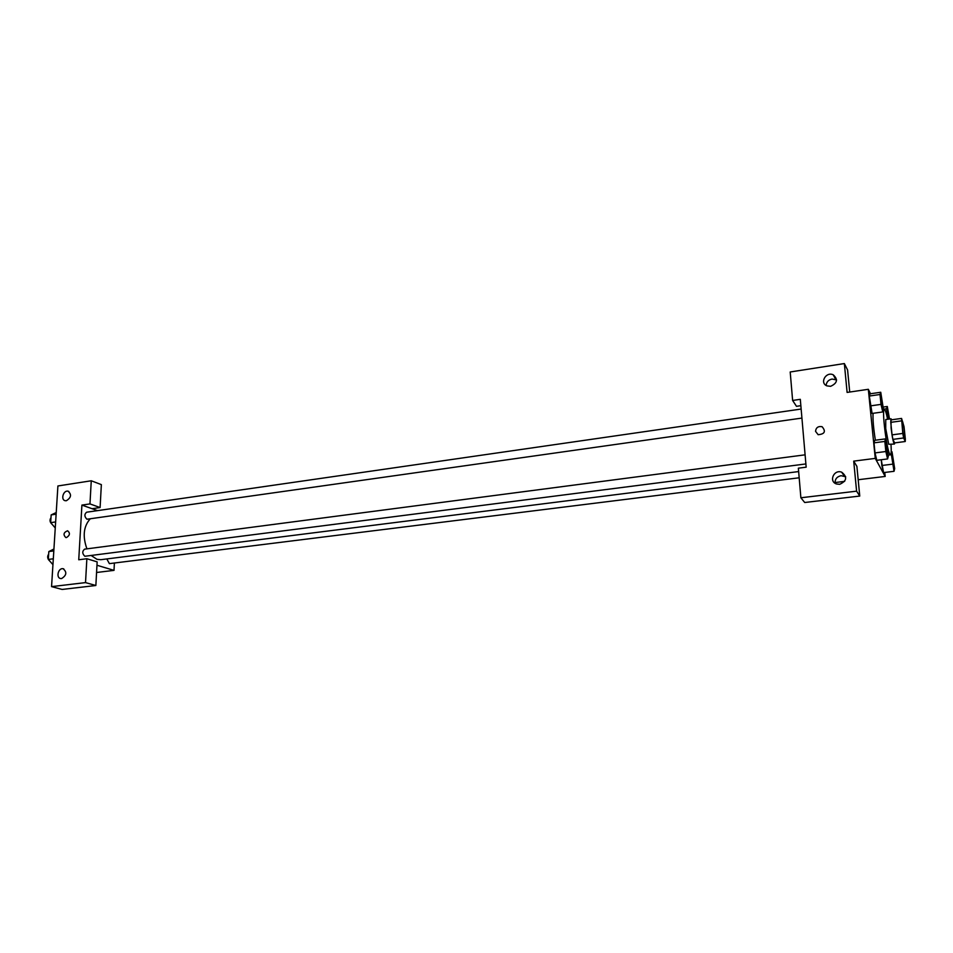 <?xml version="1.0" encoding="UTF-8"?>
<svg xmlns="http://www.w3.org/2000/svg" width="953" height="953" viewBox="0 0 953 953"><rect width="100%" height="100%" fill="white"/><g stroke="black" fill="none" stroke-linecap="round" stroke-linejoin="round"><path stroke-width="1.43" d="M904.326 438.523C903.146 436.283 901.264 420.761 902.217 421.119C903.194 420.583 905.684 439.13 904.6 438.856L904.326 438.523M905.338 439.011L904.016 426.599L901.562 418.427L902.801 433.436L903.635 437.963L905.255 441.513L905.338 439.011M901.467 420.881L890.757 422.346L892.068 434.866L902.801 433.436M903.635 437.963L892.913 439.381L894.617 442.907L905.255 441.513M892.913 439.381L892.068 434.866M890.757 422.346L890.876 419.892L901.562 418.427M891.674 419.785L891.043 418.796L891.079 427.885C892.211 437.367 893.33 442.752 894.438 444.05L894.796 442.883M894.438 444.05L888.708 444.277L885.73 428.612L885.742 419.523L891.043 418.796M891.007 444.503C891.412 451.031 891.234 454.474 890.459 454.843L889.709 454.045C886.445 448.601 881.644 408.456 884.36 409.445C885.206 409.587 886.29 412.863 887.624 419.272M875.366 440.226C873.508 428.433 872.734 419.463 873.055 413.316M885.54 438.88L874.783 440.298L873.996 442.859L875.009 452.913L876.796 460.311L887.6 458.929L888.303 456.261L885.54 438.88L884.825 441.43L885.849 451.519L887.6 458.929M892.377 464.182L881.835 465.493L881.251 459.739L883.55 472.605L894.033 471.306L894.676 468.638L892.008 451.817L891.353 454.378L894.033 471.306M881.013 404.382L882.764 411.946L883.491 409.623L880.751 392.267L880 394.494L881.013 404.382L870.292 405.907L869.303 396.043L872.09 413.459M870.113 393.815L869.303 396.043L870.113 393.803L880.751 392.267M870.494 393.768L868.326 389.3L875.259 458.393L885.182 476.44L884.777 472.45M849.719 392.04L847.586 369.955L844.346 363.558L847.11 392.422L868.326 389.3M800.854 405.68L796.494 406.323L792.622 400.451L790.204 371.98L844.346 363.558M836.579 379.949L832.052 379.044C828.407 379.89 826.442 382.034 826.144 385.465M830.587 386.322C837.353 383.225 838.223 379.389 833.22 374.803C825.989 371.289 819.366 382.951 826.93 385.882L830.587 386.322M875.259 458.393L853.709 461.133L856.89 466.386L859.761 496.06L804.713 502.505L800.877 497.776L798.364 468.173L806.167 467.184L800.306 399.319L792.622 400.451M835.042 482.552L844.644 481.372M858.188 479.728L885.182 476.44M845.704 476.786L841.058 475.69C836.794 476.703 834.828 479.24 835.15 483.302M839.676 484.315C846.86 480.979 847.539 476.929 841.713 472.2C833.887 469.09 828.467 481.527 836.579 484.005L839.676 484.315M853.709 461.133L856.592 491.164L800.877 497.776M859.761 496.06L856.592 491.164M815.542 431.328C816.006 427.563 818.198 426.027 822.094 426.706C826.072 431.423 824.762 434.091 818.15 434.711L815.542 431.328L818.15 434.711C824.762 434.091 826.084 431.423 822.094 426.718C818.198 426.027 816.006 427.563 815.542 431.328M798.65 471.568L100.792 559.697L97.003 559.34L91.274 555.575M86.926 548.845C82.47 536.348 83.542 526.39 90.13 518.956M106.819 558.934L109.392 563.64L799.186 477.787M801.926 418.081L86.949 519.23C84.34 516.633 84.221 514.286 86.616 512.214L801.139 409.051M805.881 463.944L84.853 556.266C82.184 553.657 82.089 551.299 84.591 549.154L805.094 454.831M78.742 559.768L81.91 505.09L89.963 503.911L91.262 480.777L57.907 485.97L51.557 586.631L85.52 582.605L86.866 558.732L78.742 559.768M96.956 565.248L114.015 570.37L114.384 563.02M97.516 510.641L81.91 505.09M66.484 537.563L65.805 537.552C62.981 534.693 63.577 532.429 67.58 530.773C70.319 533.084 69.962 535.348 66.484 537.563C69.962 535.348 70.331 533.084 67.58 530.773C63.577 532.441 62.981 534.693 65.817 537.552M66.365 500.73L65.304 500.718C60.432 500.015 63.303 490.009 68.032 491.188C71.797 494.44 71.237 497.621 66.365 500.73M61.6 578.566L60.754 578.554C55.739 578.042 58.181 567.702 63.077 568.715C67.127 572.062 66.639 575.338 61.6 578.566M86.866 558.732L97.146 561.865L95.86 585.499L62.124 589.442L51.557 586.631M95.86 585.499L85.52 582.605M92.096 508.711L100.101 507.556L101.352 484.624L91.262 480.777M100.101 507.556L89.963 503.911M96.563 572.491L114.015 570.37M53.928 549.023L48.817 551.573L48.317 559.435L52.951 564.664M48.817 551.573L53.809 550.917M48.317 559.435L53.32 558.792M49.103 560.388C47.364 558.327 47.209 556.266 48.651 554.181M56.227 512.547L51.164 514.906L50.664 522.637L55.262 527.974M51.164 514.906L56.132 514.179M50.664 522.637L55.643 521.934M51.76 523.995C49.759 522.006 49.496 519.885 50.985 517.634M893.652 466.029L892.449 457.059M891.186 451.925L892.008 451.817M881.835 465.493L883.55 472.605M889.506 419.01L887.303 406.49L886.624 408.73L887.827 419.237M888.399 419.165L887.696 411.589L889.066 419.07M883.228 407.062L887.303 406.49M883.443 409.182L886.624 408.73M888.434 419.153L887.731 411.589M887.219 453.509L885.992 444.241C887.017 447.255 887.422 450.34 887.219 453.509L885.968 444.253M885.849 451.519L875.009 452.913L873.996 442.859L884.825 441.43M875.009 452.913L876.796 460.299M882.204 406.478L881.144 397.508C882.192 400.463 882.609 403.524 882.418 406.669L882.204 406.478M869.303 396.043L880 394.494M872.09 413.447L882.764 411.946M882.383 406.681L881.132 397.496M888.184 455.129L890.459 454.843M883.491 409.564L884.36 409.445M833.22 374.803L835.757 379.508M841.713 472.2L844.227 476.035M68.032 491.188L68.854 491.486M63.077 568.715L63.791 568.917"/></g></svg>
